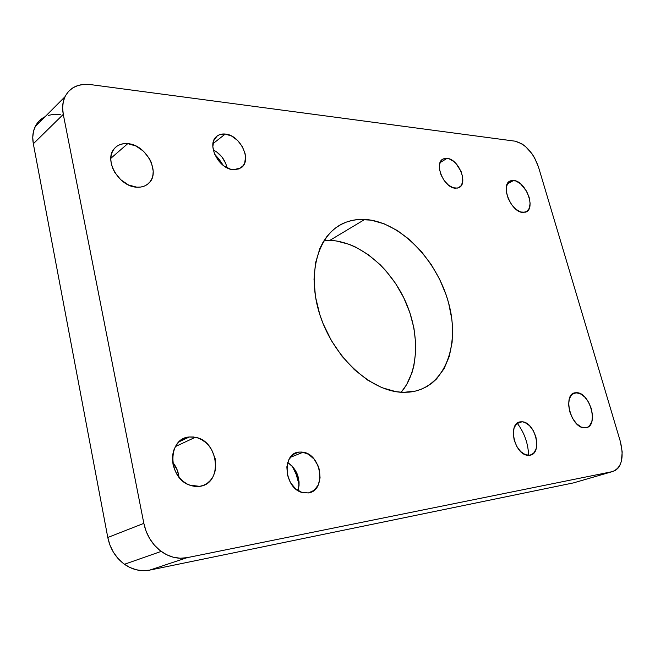 <?xml version="1.0" encoding="UTF-8"?>
<svg xmlns="http://www.w3.org/2000/svg" width="655" height="655" viewBox="0 0 655 655"><rect width="100%" height="100%" fill="white"/><g stroke="black" fill="none" stroke-linecap="round" stroke-linejoin="round"><path stroke-width="0.98" d="M517.229 423.228C524.385 432.742 528.176 443.451 528.601 455.348M223.322 165.478L214.537 154.048L218.975 159.067L223.322 165.478M299.098 484.79L296.535 475.129L292.261 466.131L296.019 473.786L299.098 484.79M513.602 180.469C525.949 180.87 536.584 209.788 525.204 212.228L520.692 211.999L515.993 209.322L511.612 204.638L508.247 198.678L506.421 192.374L506.413 186.716L508.223 182.573L511.53 180.567L515.837 180.976L520.471 183.711L526.546 191.162L529.15 197.286L530.116 203.287L529.289 208.282L526.776 211.508L522.936 212.449C510.769 212.515 499.724 183.564 510.794 180.772L513.602 180.469L507.306 183.973L513.602 180.469M575.573 392.754L576.474 392.713C589.95 392.034 599.26 426.503 585.791 427.764L581.247 427.052L576.58 423.736L572.519 418.324L569.711 411.651L568.597 404.782L569.334 398.78L571.79 394.564L575.573 392.754L580.093 393.598L584.669 396.938L588.624 402.26L591.383 408.769L592.521 415.516L591.883 421.501L589.525 425.807L587.805 427.109L584.26 427.821C570.579 427.772 562.162 393.205 575.573 392.754L572.789 393.761L575.573 392.754M127.75 143.642C146.393 144.591 161.228 173.133 148.472 183.498C145.426 186.216 141.562 187.445 136.887 187.199L128.56 184.997L120.733 179.732L114.65 172.216L112.586 167.967L111.284 163.627L110.81 159.353L111.178 155.325L112.357 151.698L114.306 148.62L116.934 146.204L120.143 144.534L123.795 143.674L127.75 143.642L135.962 146.024L143.56 151.289L149.422 158.625L151.428 162.743L153.221 171.127L152.934 175.082L151.87 178.676L150.052 181.779L147.539 184.276L144.428 186.053L140.833 187.043L136.887 187.199C119.456 186.986 103.629 160.541 114.052 148.931C117.36 144.943 121.928 143.175 127.75 143.642L110.826 158.338L127.75 143.642M189.303 436.991L195.305 437.278C219.024 440.88 223.24 483.832 199.66 486.354L195.427 486.501L191.137 485.674L186.953 483.914L183.04 481.269L179.568 477.847L176.67 473.778L174.467 469.234L173.043 464.395L172.453 459.45L172.724 454.611L173.837 450.05L175.745 445.965L178.365 442.502L181.582 439.792L185.283 437.933L189.303 436.991L193.495 436.991L197.704 437.925L201.765 439.751L205.539 442.395L208.88 445.752L211.671 449.707L215.217 458.787L215.651 468.317L214.66 472.82L212.883 476.906L210.402 480.426L207.291 483.251L203.664 485.257L199.66 486.354L189.492 485.101C167.295 477.569 167.574 437.982 189.303 436.991L179.044 441.822L189.303 436.991M179.003 477.159C178.324 471.575 176.22 466.63 172.691 462.307L177.276 470.126L179.003 477.159M401.188 392.255C419.388 370.935 420.051 332.29 404.503 299.31C388.972 266.315 358.424 241.408 329.874 240.352L364.778 219.433C399.722 221.3 436.991 259.609 448.601 302.938C460.629 346.2 444.278 388.595 409.236 392.132L402.686 392.329L395.898 391.649L381.906 387.662L367.848 380.236L354.339 369.625L342 356.222L331.397 340.616L323.03 323.488L319.804 314.596L315.456 296.674L314.015 279.226L315.505 263.023L319.796 248.728L322.907 242.473L326.616 236.897L330.873 232.034L335.622 227.932L340.813 224.608L346.389 222.094L352.275 220.391L358.432 219.507L371.262 220.154L384.411 223.92L397.405 230.568L409.801 239.82L421.206 251.307L431.268 264.62L439.669 279.325L446.153 294.947L448.601 302.938L451.794 318.977L452.515 326.886L452.138 342.172L449.322 356.287L444.082 368.708L436.549 378.942L431.981 383.085L426.921 386.524L421.411 389.201L415.499 391.084L403.48 392.353C372.04 392.181 334.099 358.293 320.148 315.644C305.934 273.029 318.592 232.312 345.734 222.34C351.71 220.064 358.056 219.098 364.778 219.433L329.874 240.352L336.326 240.95L349.369 244.389L355.845 247.189L368.438 254.77L380.203 264.735L385.656 270.499L395.497 283.337L403.66 297.55L409.883 312.689L413.96 328.253L415.737 343.752L415.728 351.309L413.894 365.719L412.069 372.441L406.64 384.608L401.188 392.255M298.926 452.089L303.191 452.212C321.654 454.595 326.526 490.767 308.39 492.937L302.217 492.519C284.09 488.204 281.511 453.203 298.926 452.089L293.293 454.357L298.926 452.089L302.127 452.056L308.546 454.275L314.187 459.212L318.224 466.123L319.444 470.003L320.074 477.921L318.215 485.052L314.122 490.333L308.39 492.937L301.865 492.404L295.561 488.794L290.476 482.645L287.414 474.908L286.857 466.818L288.88 459.646L293.129 454.48L298.926 452.089M298 490.595C300.727 478.854 297.305 469.496 287.725 462.495L293.325 467.334L297.288 474.097L299.065 481.81L299.032 485.666L298 490.595M225.255 134.046C240.475 134.955 252.527 160.942 240.925 167.926L233.516 169.719C218.868 169.35 206.128 144.206 216.649 136.428C218.966 134.496 221.832 133.702 225.255 134.046L212.957 143.707L225.255 134.046L231.6 136.052L237.56 140.416L242.268 146.474L245.027 153.327L245.543 156.742L244.724 162.907L243.414 165.428L239.239 168.859L233.516 169.719L230.331 169.113L223.944 165.928L218.352 160.557L214.439 153.819L212.834 146.777L213.776 140.547L217.083 136.084L219.474 134.733L225.255 134.046M227.023 167.795C225.148 159.779 220.555 153.794 213.235 149.864L216.666 151.903L222.029 157.077L225.77 163.521L227.023 167.795M520.512 421.845L522.01 421.795C535.364 421.828 542.97 453.776 529.821 455.25L527.66 455.291C514.15 454.505 507.478 422.59 520.512 421.845L517.892 422.778L520.512 421.845L522.715 421.877L525.007 422.541L529.494 425.635L533.309 430.646L535.896 436.844L536.871 443.304L536.068 449.068L533.604 453.268L529.821 455.25L525.302 454.668L520.725 451.606L516.811 446.505L514.183 440.168L513.242 433.594L514.126 427.805L516.689 423.687L520.512 421.845M447.046 158.363C458.958 158.952 468.898 184.767 458.344 187.846L455.372 188.214C443.656 188.034 433.332 162.293 443.533 158.838L447.046 158.363L440.103 162.596L447.046 158.363L449.264 158.878L453.825 161.515L455.986 163.529L461.071 171.389L462.692 177.161L462.577 182.36L460.743 186.208L457.427 188.108L453.137 187.748L448.519 185.16L444.295 180.731L441.11 175.131L439.489 169.252L439.661 164.004L441.593 160.205L443.132 159.034L447.046 158.363M60.317 114.322L54.062 114.24L48.241 115.411M35.157 126.677C32.783 131.704 32.169 137.411 33.331 143.789L63.281 114.363L143.838 523.361L107.788 537.485L33.331 143.789L63.281 114.363C62.029 107.764 62.585 101.893 64.96 96.76L35.157 126.677C37.351 122.198 40.675 118.866 45.13 116.664L38.792 121.339L35.55 125.891L33.511 131.295L32.75 137.345L33.331 143.789L107.788 537.485L109.925 545.058L113.331 552.1L117.875 558.322L123.353 563.472L129.551 567.336L136.207 569.776L143.044 570.702L149.79 570.096L573.493 482.891L149.79 570.096L187.109 557.667L612.343 471.625L615.356 470.454L617.927 468.284L619.949 465.214L621.366 461.357L622.201 451.942L620.334 441.454L538.508 167.074L534.562 157.814L531.827 153.524L525.359 146.384L521.855 143.813L514.936 141.153L90.464 84.585L84.094 84.364L78.174 85.437L72.942 87.786L68.603 91.34L65.353 95.966L63.322 101.492L62.618 107.707L63.281 114.363L143.838 523.361L146.106 531.262L149.676 538.623L154.392 545.148L160.057 550.552L166.427 554.629L173.256 557.217L180.24 558.24L187.109 557.667L612.343 471.625L575.024 482.448M324.11 240.491L329.874 240.352L324.11 240.491M573.493 482.891L612.343 471.625C621.628 467.924 624.297 457.87 620.334 441.454L538.508 167.074C533.293 152.566 525.433 143.928 514.936 141.153L90.464 84.585C78.444 83.308 69.946 87.369 64.96 96.76M143.838 523.361L107.788 537.485C110.146 548.841 115.698 557.765 124.442 564.283C132.515 569.842 140.964 571.782 149.79 570.096L187.109 557.667C178.127 559.345 169.481 557.258 161.171 551.404C152.156 544.542 146.376 535.2 143.838 523.361M576.474 392.713L572.085 394.294M148.472 183.498L147.072 184.612M195.305 437.278L175.393 446.579M303.191 452.212L290.263 457.386M522.01 421.795L516.705 423.67M443.533 158.838L442.158 159.681M510.794 180.772L509.058 181.738M161.171 551.404L124.442 564.283"/></g></svg>
